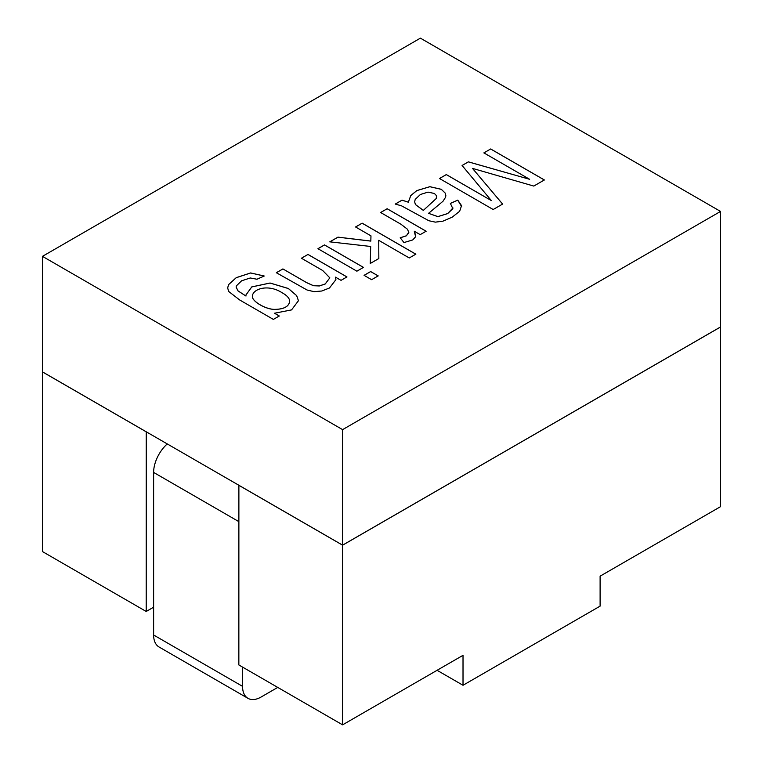 <?xml version="1.0" encoding="UTF-8"?>
<svg xmlns="http://www.w3.org/2000/svg" width="763" height="763" viewBox="0 0 763 763"><rect width="100%" height="100%" fill="white"/><g stroke="black" fill="none" stroke-linecap="round" stroke-linejoin="round"><path stroke-width="1.14" d="M472.478 168.385L502.617 204.064L493.175 209.51L439.488 178.513L446.317 174.574L491.315 200.555L462.082 165.476L468.368 161.842L529.636 179.295L483.885 152.886L490.676 148.966L544.362 179.963L533.785 186.067L472.478 168.385L502.617 204.102M483.885 152.924L490.676 148.966M490.676 149.004L544.362 180.001M342.597 545.154L720.539 326.945L720.539 211.427L342.597 429.626L342.597 545.154L42.461 371.877L42.461 256.349L342.597 429.626M720.539 211.427L420.403 38.15L42.461 256.349M414.624 201.785L415.434 204.579L423.341 210.416L436.169 198.59L436.636 195.853L434.414 193.497L428.014 192.114L420.403 194.489L415.225 199.381L414.624 201.785L415.434 204.532L423.341 210.378L436.169 198.638L436.808 196.806M380.623 212.505L387.165 208.728L426.126 231.218L420.194 234.642L414.29 231.237L415.616 236.749L412.754 239.925L403.961 242.567L400.213 237.76L406.326 235.796L408.787 232.849L407.614 229.358L400.995 224.265L380.623 212.505M380.623 212.543L387.165 208.728M395.244 204.102L402.034 200.183L408.329 202.205L410.79 195.586L416.798 190.626L429.846 186.725L441.319 189.348L445.211 193.125L445.85 195.605M450.361 203.444L457.752 200.164L461.644 206.62M428.558 213.344L437.848 216.654L447.643 213.592L452.86 208.69L450.361 203.397L457.752 200.116L461.548 205.648L459.65 211.284L452.144 217.188L442.855 221.194L435.349 222.138L428.844 220.736L401.5 205.819L395.244 204.064L402.034 200.144L408.329 202.166L410.79 195.538L416.798 190.588L429.846 186.687L441.319 189.31L445.211 193.087L445.85 195.586L445.573 197.255L442.998 201.251L428.558 213.344L437.848 216.606L447.643 213.554L452.964 207.937M282.043 292.696C267.851 283.626 252.639 289.091 252.41 296.13C251.409 300.918 265.343 309.292 274.394 309.368C283.712 309.301 288.805 306.64 289.673 301.395C289.673 298.438 287.136 295.539 282.043 292.696M282.901 268.919L306.64 282.625L313.431 285.677L319.363 285.925L325.219 283.941L329.816 277.846L322.72 270.531L301.423 258.228L307.994 254.432L346.955 276.931L341.023 280.355L335.482 277.15L335.911 279.62L329.473 288.004L321.757 291.018L314.003 291.657L307.069 290.007L276.33 272.715L282.901 268.919L306.64 282.663L313.431 285.715L319.363 285.963L325.219 283.989L329.816 277.846M371.619 279.687L364.075 275.338L370.656 271.542L378.19 275.891L371.619 279.687M370.971 235.862L355.568 226.964L362.148 223.168L415.835 254.165L409.254 257.961L378.734 240.335L378.839 258.523L370.255 263.473L370.684 246.468L329.797 241.842L337.952 237.14L370.828 241.06L370.971 235.862L370.828 241.06M356.893 271.189L317.933 248.7L324.504 244.904L363.465 267.393L356.893 271.189M279.296 315.987L273.364 319.411L239.687 299.973L228.681 291.476L227.67 287.975L228.538 284.628L236.263 277.646L250.626 272.944L264.246 276.015L256.959 279.239L250.274 277.98L241.623 280.784L236.292 285.963L236.139 287.079L238.046 290.894L245.982 296.054L245.915 295.023L251.771 286.898L270.073 283.016L288.376 288.5L296.664 295.605L298.447 300.717L291.561 309.902L274.508 313.221L279.296 315.987M335.911 279.639L335.482 277.15M301.423 258.276L307.994 254.432M307.994 254.48L346.955 276.969M317.933 248.738L324.504 244.942L363.465 267.431M364.075 275.376L370.656 271.58L378.19 275.939M355.568 227.012L362.148 223.216L415.835 254.213M329.797 241.89L337.952 237.179L370.828 241.108M370.255 263.512L370.684 246.468M378.734 240.335L378.839 258.562M400.241 237.798L406.326 235.843L408.854 232.21M414.29 231.237L415.749 235.824M387.165 208.766L426.126 231.265M439.488 178.561L446.317 174.574M446.317 174.613L491.315 200.555M462.082 165.514L468.368 161.842M468.368 161.88L529.636 179.295M276.33 272.763L282.901 268.967M227.67 288.004L228.538 284.666L236.263 277.694L250.626 272.982L264.208 276.034M236.139 287.126L238.046 290.941L245.982 296.054M245.915 295.043L251.771 286.936L270.073 283.054L288.376 288.548L296.664 295.643L298.447 300.736M279.296 316.035L274.508 313.221M252.41 296.178L252.41 296.178C251.409 300.956 265.343 309.339 274.394 309.406C283.712 309.339 288.805 306.688 289.673 301.433L289.673 301.395M277.751 687.415L261.08 697.039A26.2 15.126 -60 0 1 247.975 698.336A26.2 15.126 -60 0 1 242.548 686.347L242.548 667.091M247.975 698.336L159.047 646.995A26.2 15.126 -60 0 1 153.621 635.007L153.621 472.421A26.2 15.126 -60 0 1 167.25 443.923M146.248 431.791L146.21 611.468L153.621 607.195M238.886 485.278L238.848 664.955L342.597 724.85L463.017 655.322L463.017 685.279L600.109 606.127L600.109 576.17L720.539 506.651L720.539 326.993L342.597 545.192L342.597 724.85M437.075 670.295L463.017 685.279M42.499 371.896L42.461 551.573L146.21 611.468M42.461 371.915L146.21 431.81M238.848 485.297L342.597 545.192M238.848 521.625L153.621 472.421M242.548 686.347L153.621 635.007"/></g></svg>

